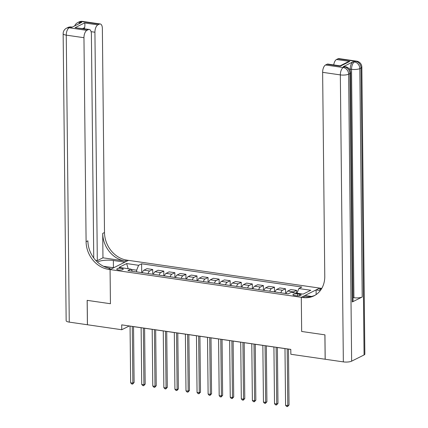 <?xml version="1.0" encoding="UTF-8"?>
<svg xmlns="http://www.w3.org/2000/svg" width="428" height="428" viewBox="0 0 428 428"><rect width="100%" height="100%" fill="white"/><g stroke="black" fill="none" stroke-linecap="round" stroke-linejoin="round"><path stroke-width="0.64" d="M118.401 269.972A3.247 0.893 -0.6 0 0 123.243 269.142A3.247 0.893 -0.6 0 0 121.584 268.377A3.247 0.893 -0.6 0 0 116.748 269.207A3.247 0.893 -0.6 0 0 118.401 269.972M364.073 354.946L361.066 67.961A6.094 1.68 -0.6 0 0 361.847 67.126L364.854 354.111A6.094 1.68 179.4 0 1 364.073 354.946L351.639 361.162A6.094 1.68 179.4 0 1 343.347 361.885L325.194 359.252L324.943 334.846L301.66 331.47L324.895 334.84L325.152 359.242L290.847 354.266L290.794 349.387L121.707 324.857L121.755 329.737L87.451 324.761L87.194 300.36L110.435 303.73L110.076 269.565L301.301 297.305L319.7 288.103L126.886 260.133A25.386 21.245 63.4 0 1 104.496 232.516L102.362 28.505A6.094 2.884 98.3 0 0 100.254 23.968A6.094 2.884 98.3 0 0 99.317 24.139L81.609 21.571L80.368 22.197L81.695 22.39L71.749 27.36L70.422 27.167L69.176 27.788L86.884 30.356L88.35 29.623L75.071 27.697L84.567 22.946C84.963 23.615 84.995 25.15 84.669 27.553L82.77 28.505M299.568 294.229L297.62 293.945A3.146 0.867 -0.6 0 0 292.929 294.753A3.146 0.867 -0.6 0 0 294.539 295.491L296.486 295.769A3.146 0.867 -0.6 0 0 301.173 294.967A3.146 0.867 -0.6 0 0 299.568 294.229L299.584 295.737M86.884 30.356A6.094 2.884 98.3 0 0 83.958 37.707L66.254 35.139L69.261 322.124L87.408 324.756L87.152 300.349L110.435 303.73L110.076 269.565L128.48 260.363L124.874 262.166L113.367 260.497A11.422 3.146 -0.6 0 0 97.407 262.07M296.979 293.212L298.835 288.542L301.847 287.038L141.609 263.792L141.7 272.631M298.835 288.542L310.787 290.275L303.131 294.106L291.179 292.372L288.172 293.875L127.935 270.63L130.941 269.126L118.989 267.393L126.651 263.562L138.602 265.296L141.609 263.792M311.45 296.449L304.907 295.502L301.301 297.305L301.66 331.47L301.301 297.305L302.896 297.535A25.386 21.245 -116.6 0 0 313.992 295.839A25.386 21.245 -116.6 0 0 324.772 276.344L322.632 72.332A6.094 2.884 -81.7 0 1 325.558 64.981L343.261 67.549L344.508 66.928L343.176 66.736A6.094 2.884 -81.7 0 1 344.112 66.565L345.444 66.757A6.094 2.884 98.3 0 0 344.508 66.928A6.094 5.099 -116.6 0 1 349.879 73.557L348.633 74.178L351.639 361.162M121.755 329.737L129.219 326.008L130.059 326.131M133.525 326.634L141.128 327.736M144.589 328.239L152.191 329.341M155.658 329.844L163.261 330.946M166.722 331.449L174.324 332.551M177.791 333.054L185.394 334.156M188.855 334.659L196.457 335.761M199.924 336.264L207.521 337.366M210.988 337.869L218.59 338.971M222.057 339.474L229.654 340.576M233.121 341.079L240.723 342.186M244.185 342.684L251.787 343.791M255.254 344.294L262.856 345.396M266.318 345.899L273.92 347.001M277.387 347.504L284.984 348.606M288.451 349.109L290.799 349.446M136.671 271.898L136.65 270.196L131.129 269.394M292.773 292.602A4.061 1.921 -81.7 0 1 293.571 291.869L296.577 290.366L296.604 293.159M142.321 272.716A4.061 1.921 -81.7 0 1 143.952 270.164L146.965 268.661L152.716 269.496L152.769 274.236M153.39 274.321A4.061 1.921 -81.7 0 1 155.022 271.775L158.028 270.266L163.785 271.101L163.833 275.841M164.454 275.926A4.061 1.921 -81.7 0 1 166.085 273.38L169.097 271.871L174.849 272.706L174.902 277.446M175.523 277.537A4.061 1.921 -81.7 0 1 177.155 274.985L180.161 273.476L185.918 274.311L185.966 279.051M186.587 279.142A4.061 1.921 -81.7 0 1 188.218 276.59L191.23 275.086L196.982 275.921L197.03 280.656M197.65 280.747A4.061 1.921 -81.7 0 1 199.288 278.195L202.294 276.691L208.051 277.526L208.099 282.261M208.72 282.352A4.061 1.921 -81.7 0 1 210.351 279.8L213.358 278.296L219.115 279.131L219.163 283.866M219.783 283.957A4.061 1.921 -81.7 0 1 221.415 281.405L224.427 279.901L230.178 280.736L230.232 285.471M230.853 285.562A4.061 1.921 -81.7 0 1 232.484 283.01L235.491 281.506L241.248 282.341L241.296 287.076M241.916 287.167A4.061 1.921 -81.7 0 1 243.548 284.615L246.56 283.111L252.311 283.946L252.365 288.681M252.985 288.772A4.061 1.921 -81.7 0 1 254.617 286.22L257.624 284.716L263.381 285.551L263.429 290.286M264.049 290.377A4.061 1.921 -81.7 0 1 265.681 287.825L268.693 286.321L274.444 287.156L274.492 291.891M275.113 291.982A4.061 1.921 -81.7 0 1 276.75 289.43L279.757 287.926L285.513 288.761L285.562 293.496M286.182 293.587A4.061 1.921 -81.7 0 1 287.814 291.035L290.821 289.531L296.577 290.366M280.87 292.816A4.061 1.921 -81.7 0 1 282.501 290.264L285.513 288.761M269.806 291.211A4.061 1.921 -81.7 0 1 271.438 288.659L274.444 287.156M258.737 289.606A4.061 1.921 -81.7 0 1 260.368 287.054L263.381 285.551M247.673 288.001A4.061 1.921 -81.7 0 1 249.305 285.449L252.311 283.946M236.604 286.396A4.061 1.921 -81.7 0 1 238.236 283.844L241.248 282.341M225.54 284.791A4.061 1.921 -81.7 0 1 227.172 282.239L230.178 280.736M214.471 283.186A4.061 1.921 -81.7 0 1 216.108 280.634L219.115 279.131M203.407 281.581A4.061 1.921 -81.7 0 1 205.039 279.029L208.051 277.526M192.343 279.976A4.061 1.921 -81.7 0 1 193.975 277.424L196.982 275.921M181.274 278.371A4.061 1.921 -81.7 0 1 182.906 275.819L185.918 274.311M170.21 276.766A4.061 1.921 -81.7 0 1 171.842 274.214L174.849 272.706M159.141 275.156A4.061 1.921 -81.7 0 1 160.773 272.609L163.785 271.101M148.077 273.551A4.061 1.921 -81.7 0 1 149.709 271.004L152.716 269.496M138.602 265.296L136.65 270.196M132.45 271.288L130.941 269.126M126.651 263.562L128.17 268.725M287.199 348.863L287.793 405.616L285.578 405.295L284.984 348.542M288.451 349.045L289.034 404.99L287.793 405.616L287.514 406.6L286.632 406.472L285.578 405.295M289.034 404.99L287.514 406.6M276.135 347.258L276.729 404.011L274.514 403.69L273.92 346.937M277.387 347.44L277.97 403.385L276.729 404.011L276.451 404.995L275.562 404.867L274.514 403.69M277.97 403.385L276.451 404.995M265.066 345.653L265.66 402.406L263.45 402.085L262.851 345.332M266.318 345.835L266.906 401.78L265.66 402.406L265.381 403.39L264.499 403.262L263.45 402.085M266.906 401.78L265.381 403.39M254.002 344.048L254.596 400.795L252.381 400.474L251.787 343.727M255.254 344.23L255.837 400.175L254.596 400.795L254.318 401.785L253.43 401.657L252.381 400.474M255.837 400.175L254.318 401.785M242.933 342.443L243.527 399.19L241.317 398.869L240.723 342.122M244.185 342.625L244.773 398.57L243.527 399.19L243.248 400.18L242.366 400.052L241.317 398.869M244.773 398.57L243.248 400.18M350.216 70.502L350.2 69.111A6.094 2.884 -81.7 0 1 353.121 61.76L343.176 66.736M321.112 289.462L319.502 289.232A25.386 21.245 -116.6 0 0 321.155 289.403M320.358 290.526L316.094 289.906L319.7 288.103L321.294 288.333A25.386 21.245 -116.6 0 0 321.77 288.397M340.303 66.174L340.078 65.832L347.392 62.167L349.799 61.423L340.303 66.174L327.024 64.248L325.558 64.981M327.024 64.248A6.094 2.884 -81.7 0 1 327.96 64.077L340.051 65.837M352.271 301.97L349.879 73.557A6.094 1.68 -0.6 0 0 350.66 72.723L353.052 301.135A6.094 1.68 179.4 0 1 352.271 301.97L362.216 297A6.094 1.68 179.4 0 1 353.924 297.722L353.014 297.588M316.142 294.566L316.094 289.906M333.733 64.912A6.094 2.884 -81.7 0 1 336.52 59.497L349.799 61.423M353.121 61.76L354.454 61.953L355.695 61.332L337.992 58.764L336.52 59.497M337.992 58.764A6.094 2.884 -81.7 0 1 338.928 58.593L356.631 61.161A6.094 2.884 98.3 0 0 355.695 61.332A6.094 5.099 -116.6 0 1 361.066 67.961L359.825 68.582L362.216 297M302.896 297.535L304.683 296.641A25.386 21.245 -116.6 0 0 314.874 295.368M102.961 257.817L125.094 261.026A25.386 21.245 63.4 0 1 102.709 233.415L102.961 257.817L97.317 260.641L95.754 260.411M103.485 266.28L113.682 267.762L110.076 269.565L108.482 269.335A25.386 21.245 63.4 0 1 86.098 241.718L83.958 37.707M84.567 22.946L97.846 24.878L99.317 24.139M97.846 24.878A6.094 2.884 98.3 0 0 94.925 32.223L91.094 31.667M97.317 260.641L94.925 32.223M69.261 322.124A6.094 1.68 179.4 0 1 66.153 320.695L63.146 33.71A6.094 1.68 -0.6 0 0 66.254 35.139A6.094 2.884 -81.7 0 1 69.176 27.788A6.094 5.099 63.4 0 0 66.511 28.195A6.094 6.094 0 0 0 63.146 33.71M93.743 257.977L91.394 33.989A6.094 2.884 98.3 0 0 89.286 29.452A6.094 2.884 98.3 0 0 88.35 29.623M84.439 28.751A6.094 2.884 -81.7 0 1 84.669 27.553M108.482 269.335L110.274 268.436A25.386 21.245 63.4 0 1 87.884 240.825L86.098 241.718M89.286 29.452L75.071 27.697M231.869 340.838L232.463 397.585L230.248 397.264L229.654 340.517M233.121 341.02L233.704 396.965L232.463 397.585L232.185 398.575L231.302 398.447L230.248 397.264M233.704 396.965L232.185 398.575M220.8 339.233L221.399 395.98L219.184 395.659L218.59 338.912M222.052 339.415L222.64 395.36L221.399 395.98L221.121 396.97L220.233 396.842L219.184 395.659M222.64 395.36L221.121 396.97M209.736 337.628L210.33 394.375L208.115 394.054L207.521 337.307M210.988 337.81L211.571 393.755L210.33 394.375L210.052 395.365L209.169 395.237L208.115 394.054M211.571 393.755L210.052 395.365M198.672 336.023L199.266 392.77L197.051 392.449L196.457 335.702M199.924 336.205L200.507 392.15L199.266 392.77L198.988 393.755L198.1 393.626L197.051 392.449M200.507 392.15L198.988 393.755M187.603 334.418L188.197 391.165L185.987 390.844L185.388 334.097M188.855 334.6L189.444 390.545L188.197 391.165L187.919 392.15L187.036 392.021L185.987 390.844M189.444 390.545L187.919 392.15M176.539 332.813L177.133 389.56L174.918 389.239L174.324 332.492M177.791 332.995L178.374 388.94L177.133 389.56L176.855 390.545L175.967 390.416L174.918 389.239M178.374 388.94L176.855 390.545M165.47 331.208L166.064 387.955L163.854 387.634L163.261 330.887M166.722 331.39L167.311 387.335L166.064 387.955L165.786 388.94L164.903 388.811L163.854 387.634M167.311 387.335L165.786 388.94M154.406 329.603L155 386.35L152.785 386.029L152.191 329.282M155.658 329.785L156.241 385.73L155 386.35L154.722 387.335L153.839 387.206L152.785 386.029M156.241 385.73L154.722 387.335M143.337 327.998L143.931 384.745L141.721 384.424L141.128 327.677M144.589 328.18L145.178 384.125L143.931 384.745L143.658 385.73L142.77 385.601L141.721 384.424M145.178 384.125L143.658 385.73M132.273 326.393L132.867 383.14L130.652 382.819L130.059 326.066M133.525 326.569L134.108 382.52L132.867 383.14L132.589 384.125L131.706 383.996L130.652 382.819M134.108 382.52L132.589 384.125M287.814 291.035L293.571 291.869M276.75 289.43L282.501 290.264M265.681 287.825L271.438 288.659M254.617 286.22L260.368 287.054M243.548 284.615L249.305 285.449M232.484 283.01L238.236 283.844M221.415 281.405L227.172 282.239M210.351 279.8L216.108 280.634M199.288 278.195L205.039 279.029M188.218 276.59L193.975 277.424M177.155 274.985L182.906 275.819M166.085 273.38L171.842 274.214M155.022 271.775L160.773 272.609M143.952 270.164L149.709 271.004M297.642 295.866L297.62 293.945M319.502 289.232L321.294 288.333M343.347 361.885L340.34 74.9L322.632 72.332M353.924 297.722L351.527 69.304L350.2 69.111M340.34 74.9A6.094 1.68 -0.6 0 0 348.633 74.178A6.094 5.099 63.4 0 0 343.261 67.549A6.094 2.884 98.3 0 0 340.34 74.9M351.527 69.304A6.094 1.68 -0.6 0 0 359.825 68.582A6.094 5.099 63.4 0 0 354.454 61.953A6.094 2.884 98.3 0 0 351.527 69.304M125.094 261.026L126.886 260.133M102.709 233.415L104.496 232.516M78.827 23.824A6.094 2.884 -81.7 0 1 80.368 22.197A6.094 5.099 63.4 0 0 77.703 22.604A6.094 6.094 0 0 0 74.739 25.862M82.545 21.4A6.094 6.094 0 0 0 78.945 21.978A6.094 5.099 -116.6 0 1 81.609 21.571A6.094 2.884 -81.7 0 1 82.545 21.4L100.254 23.968M71.358 26.996A6.094 6.094 0 0 0 67.758 27.574A6.094 5.099 -116.6 0 1 70.422 27.167A6.094 2.884 -81.7 0 1 71.358 26.996L72.225 27.119M113.441 267.725L113.367 260.497M350.66 72.723A6.094 6.094 0 0 0 345.444 66.757M361.847 67.126A6.094 6.094 0 0 0 356.631 61.161M77.703 22.604L78.945 21.978M66.511 28.195L67.758 27.574"/></g></svg>
